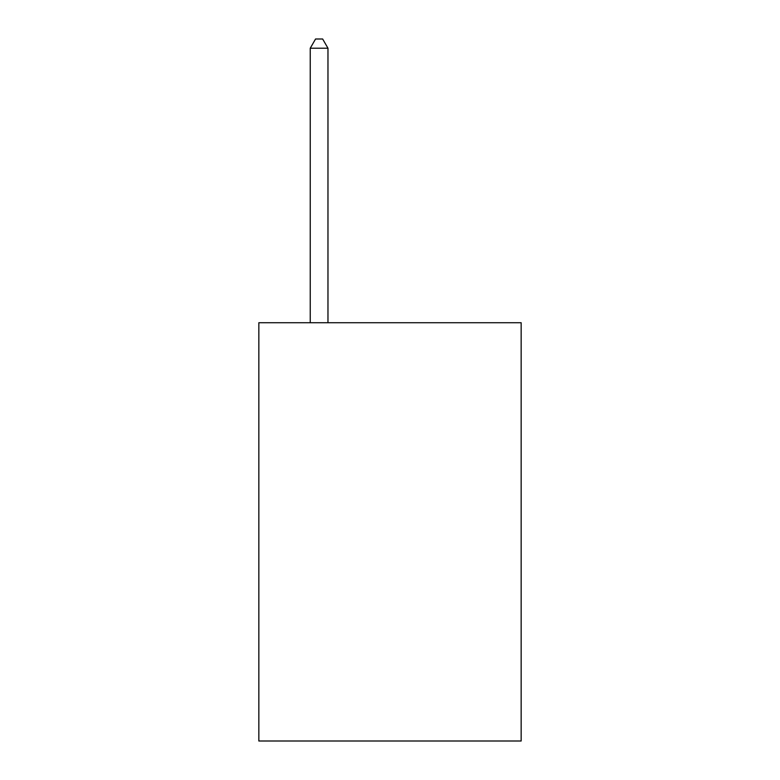 <?xml version="1.0" encoding="UTF-8"?>
<svg xmlns="http://www.w3.org/2000/svg" width="780" height="780" viewBox="0 0 780 780"><rect width="100%" height="100%" fill="white"/><g stroke="black" fill="none" stroke-linecap="round" stroke-linejoin="round"><path stroke-width="1.17" d="M521.157 322.725L521.157 741L258.843 741L258.843 322.725L521.157 322.725M327.971 322.725L327.971 48.214L310.245 48.214L310.245 322.725M310.245 48.214L315.559 39L322.647 39L327.971 48.214"/></g></svg>
